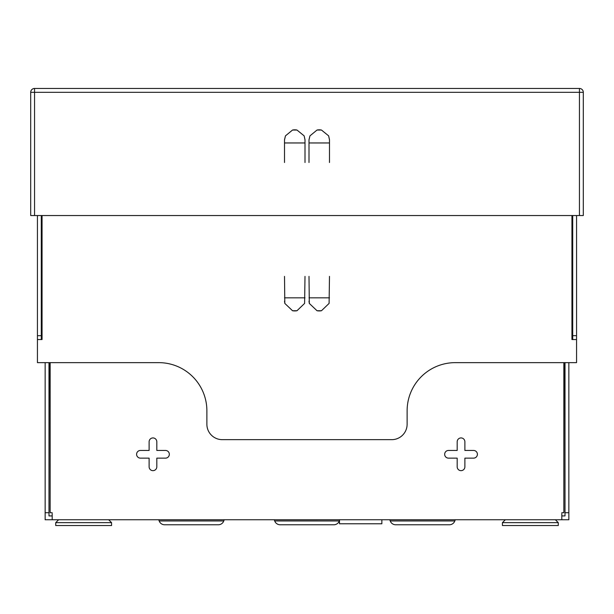<?xml version="1.0" encoding="UTF-8"?>
<svg xmlns="http://www.w3.org/2000/svg" width="614" height="614" viewBox="0 0 614 614"><rect width="100%" height="100%" fill="white"/><g stroke="black" fill="none" stroke-linecap="round" stroke-linejoin="round"><path stroke-width="0.92" d="M381.854 519.759L381.854 523.773L339.496 523.773L339.496 519.759L274.266 519.766L274.704 520.964A5.779 5.779 0 0 0 280.13 524.77L333.87 524.77A5.779 5.779 0 0 0 339.296 520.964L339.496 520.411M390.235 520.964A5.779 5.779 0 0 0 395.662 524.77L449.394 524.77A5.779 5.779 0 0 0 454.82 520.964L455.258 519.766L389.79 519.759L390.235 520.964L454.82 520.964M158.742 519.766L159.179 520.964A5.779 5.779 0 0 0 164.606 524.77L218.338 524.77A5.779 5.779 0 0 0 223.765 520.964L224.21 519.766L158.734 519.759M457.184 441.781A3.853 3.853 0 0 1 461.037 437.928A3.853 3.853 0 0 1 464.882 441.781L464.882 450.446L473.547 450.446A3.853 3.853 0 0 1 477.4 454.299A3.853 3.853 0 0 1 473.547 458.144L464.882 458.144L464.882 466.809A3.853 3.853 0 0 1 461.037 470.662A3.853 3.853 0 0 1 457.184 466.809L457.184 458.144L448.519 458.144A3.853 3.853 0 0 1 444.666 454.299A3.853 3.853 0 0 1 448.519 450.446L457.184 450.446L457.184 441.781M152.963 437.928A3.853 3.853 0 0 0 149.118 441.781L149.118 450.446L140.452 450.446A3.853 3.853 0 0 0 136.6 454.299A3.853 3.853 0 0 0 140.452 458.144L149.118 458.144L149.118 466.809A3.853 3.853 0 0 0 152.963 470.662A3.853 3.853 0 0 0 156.816 466.809L156.816 458.144L165.481 458.144A3.853 3.853 0 0 0 169.334 454.299A3.853 3.853 0 0 0 165.481 450.446L156.816 450.446L156.816 441.781A3.853 3.853 0 0 0 152.963 437.928M52.19 515.913L48.99 515.913L48.99 362.644M561.81 515.913L565.01 515.913L565.01 362.644M52.19 513.596L52.19 519.759L45.144 519.759L45.144 362.644M52.19 519.759L568.856 519.759L568.856 362.644M561.81 513.596L561.81 519.759M561.81 512.713L563.852 512.713L563.852 362.644M52.19 512.713L50.148 512.713L50.148 362.644M48.99 512.713L45.144 512.713M565.01 512.713L568.856 512.713M563.852 494.147L564.043 362.644M49.957 362.644L50.148 494.147M571.941 215.545L571.941 339.542L576.561 339.542L576.561 362.644L455.258 362.644A48.138 48.138 0 0 0 407.12 410.781L407.12 424.259A15.404 15.404 0 0 1 391.717 439.662L222.283 439.662A15.404 15.404 0 0 1 206.88 424.259L206.88 410.781A48.138 48.138 0 0 0 158.742 362.644L37.439 362.644L37.439 339.542L42.059 339.542L42.059 215.545M41.291 215.545L41.291 335.689L37.439 335.689L37.439 215.545M37.439 335.689L37.439 339.542M41.291 335.689L41.291 339.542M572.708 215.545L572.708 335.689L576.561 335.689L576.561 215.545M576.561 339.542L576.561 335.689M572.708 339.542L572.708 335.689M329.488 162.518L329.488 139.716L328.643 135.863L321.467 130.038L317.024 130.038L309.955 135.863L309.003 139.716L309.003 162.518M304.997 162.518L304.997 139.716L304.153 135.863L296.976 130.038L292.533 130.038L285.464 135.863L284.512 139.716L284.512 162.518M329.488 139.885L328.643 135.863M309.955 135.863L309.003 139.885M304.997 139.885L304.153 135.863M285.464 135.863L284.512 139.885M317.024 130.038A10.208 8.934 180 0 1 319.211 129.83L319.288 129.83A10.208 8.934 180 0 1 321.467 130.038M292.533 130.038A10.208 8.934 180 0 1 294.712 129.83L294.789 129.83A10.208 8.934 180 0 1 296.976 130.038M34.553 215.545L30.7 215.545L30.7 92.315A3.853 3.853 0 0 1 34.553 88.462L579.447 88.462A3.853 3.853 0 0 1 583.3 92.315L583.3 215.545L579.447 215.545L579.447 92.315L34.553 92.315L34.553 215.545L579.447 215.545M558.272 525.538L502.429 525.538L502.429 522.652L558.272 522.652L558.272 525.538M111.571 525.538L55.728 525.538L55.728 522.652L111.571 522.652L111.571 525.538M284.512 276.384L284.812 303.408L292.533 310.738L296.976 310.738L304.605 303.408L304.997 276.384M309.003 276.384L309.303 303.408L317.024 310.738L321.467 310.738L329.096 303.408L329.488 276.384M284.512 301.121L284.812 303.408M309.003 301.121L309.303 303.408M296.976 310.738A10.208 8.105 0 0 1 294.789 310.922L294.712 310.922A10.208 8.105 0 0 1 292.533 310.738M321.467 310.738A10.208 8.105 0 0 1 319.288 310.922L319.211 310.922A10.208 8.105 0 0 1 317.024 310.738M274.704 520.964L339.296 520.964M159.179 520.964L223.765 520.964M309.003 142.962L329.488 142.962M284.512 142.962L304.997 142.962M583.3 92.315A3.853 3.853 0 0 0 579.447 88.462L579.447 92.315L583.3 92.315M34.553 88.462A3.853 3.853 0 0 0 30.7 92.315L34.553 92.315L34.553 88.462M304.997 297.836L284.512 297.836M329.488 297.836L309.003 297.836M555.378 519.759L558.272 522.652M505.322 519.759L502.429 522.652L502.429 525.538M108.678 519.759L111.571 522.652M58.622 519.759L55.728 522.652"/></g></svg>
